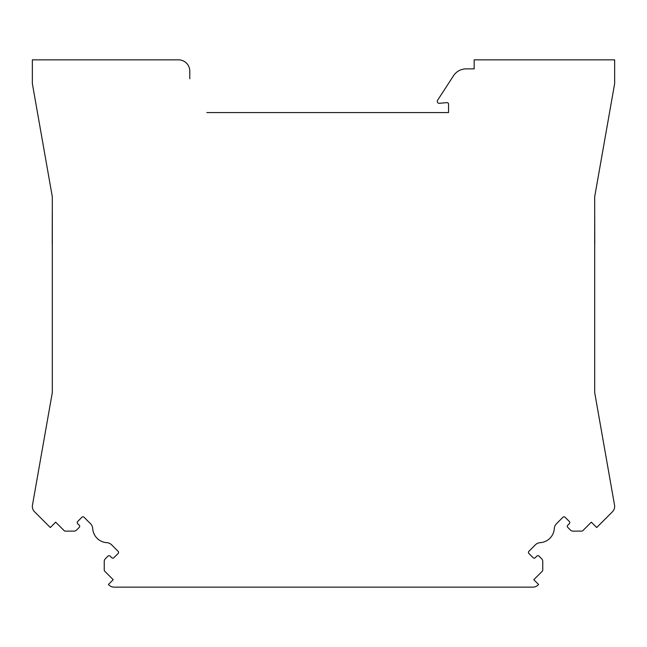 <?xml version="1.0" encoding="UTF-8"?>
<svg xmlns="http://www.w3.org/2000/svg" width="647" height="647" viewBox="0 0 647 647"><rect width="100%" height="100%" fill="white"/><g stroke="black" fill="none" stroke-linecap="round" stroke-linejoin="round"><path stroke-width="0.97" d="M52.31 210.995L52.31 392.575L32.463 505.137A7.529 7.529 0 0 0 34.558 511.769L50.312 527.531L55.674 522.169L64.199 530.694A1.504 1.504 0 0 0 65.258 531.13L73.928 531.13A3.769 3.769 0 0 0 76.589 530.03L79.249 527.37A1.504 1.504 0 0 0 79.249 525.235L77.656 523.641A1.504 1.504 0 0 1 77.656 521.506L81.918 517.244A1.504 1.504 0 0 1 84.045 517.244L90.515 523.714A7.529 7.529 0 0 1 92.707 528.567A15.067 15.067 0 0 0 106.804 542.663A7.529 7.529 0 0 1 111.656 544.855L118.126 551.325A1.504 1.504 0 0 1 118.126 553.452L113.864 557.714A1.504 1.504 0 0 1 111.729 557.714L110.136 556.121A1.504 1.504 0 0 0 108 556.121L105.34 558.782A3.769 3.769 0 0 0 104.24 561.442L104.24 570.112A1.504 1.504 0 0 0 104.677 571.172L113.201 579.696L108.405 584.492L108.866 584.945A7.529 7.529 0 0 0 114.187 587.153L532.813 587.153A7.529 7.529 0 0 0 538.134 584.945L538.595 584.492L533.799 579.696L542.323 571.172A1.504 1.504 0 0 0 542.76 570.112L542.76 561.442A3.769 3.769 0 0 0 541.66 558.782L539 556.121A1.504 1.504 0 0 0 536.864 556.121L535.271 557.714A1.504 1.504 0 0 1 533.136 557.714L528.874 553.452A1.504 1.504 0 0 1 528.874 551.325L535.344 544.855A7.529 7.529 0 0 1 540.196 542.663A15.067 15.067 0 0 0 554.293 528.567A7.529 7.529 0 0 1 556.485 523.714L562.955 517.244A1.504 1.504 0 0 1 565.082 517.244L569.344 521.506A1.504 1.504 0 0 1 569.344 523.641L567.751 525.235A1.504 1.504 0 0 0 567.751 527.37L570.411 530.03A3.769 3.769 0 0 0 573.072 531.13L581.742 531.13A1.504 1.504 0 0 0 582.801 530.694L591.326 522.169L596.688 527.531L612.442 511.769A7.529 7.529 0 0 0 614.537 505.137L594.69 392.575L594.69 196.785L614.65 83.568L614.65 59.847L474.162 59.847L474.162 68.881L466.147 68.881A15.067 15.067 0 0 0 453.515 75.748L437.582 100.277A1.949 1.949 0 0 0 439.362 103.302L446.907 102.638A1.504 1.504 0 0 1 448.549 104.143L448.549 112.578L206.838 112.578M594.763 243.992L594.69 210.995M189.789 78.756L189.789 71.146A11.298 11.298 0 0 0 178.491 59.847L32.35 59.847L32.35 83.568L52.31 196.785L52.237 243.992"/></g></svg>

